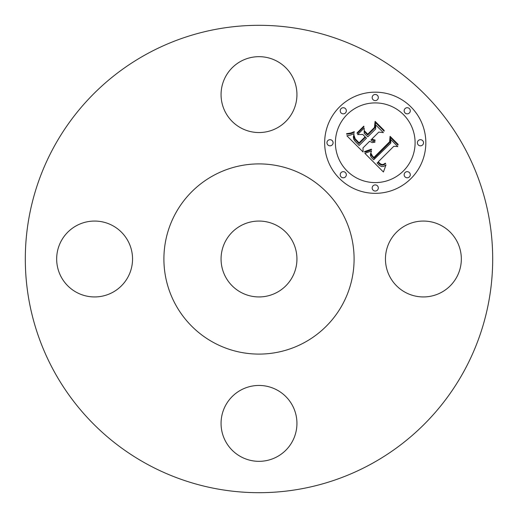 <?xml version="1.0" encoding="UTF-8"?>
<svg xmlns="http://www.w3.org/2000/svg" width="518" height="518" viewBox="0 0 518 518"><rect width="100%" height="100%" fill="white"/><g stroke="black" fill="none" stroke-linecap="round" stroke-linejoin="round"><path stroke-width="0.78" d="M390.099 277.188A37.937 37.937 0 0 0 441.582 292.294A37.937 37.937 0 0 0 456.688 240.812A37.937 37.937 0 0 0 405.205 225.706A37.937 37.937 0 0 0 390.099 277.188M146.963 464.083A233.689 233.689 0 0 1 53.917 146.963A233.689 233.689 0 0 1 371.037 53.917A233.689 233.689 0 0 1 464.083 371.037A233.689 233.689 0 0 1 146.963 464.083M304.59 175.544A95.098 95.098 0 0 1 342.456 304.59A95.098 95.098 0 0 1 213.41 342.456A95.098 95.098 0 0 1 175.544 213.41A95.098 95.098 0 0 1 304.59 175.544M240.812 292.294A37.937 37.937 0 0 1 225.706 240.812A37.937 37.937 0 0 1 277.188 225.706A37.937 37.937 0 0 1 292.294 277.188A37.937 37.937 0 0 1 240.812 292.294M240.812 390.099A37.937 37.937 0 0 0 225.706 441.582A37.937 37.937 0 0 0 277.188 456.688A37.937 37.937 0 0 0 292.294 405.205A37.937 37.937 0 0 0 240.812 390.099M127.901 240.812A37.937 37.937 0 0 0 76.418 225.706A37.937 37.937 0 0 0 61.312 277.188A37.937 37.937 0 0 0 112.794 292.294A37.937 37.937 0 0 0 127.901 240.812M277.188 127.901A37.937 37.937 0 0 0 292.294 76.418A37.937 37.937 0 0 0 240.812 61.312A37.937 37.937 0 0 0 225.706 112.794A37.937 37.937 0 0 0 277.188 127.901M339.478 106.986A50.583 50.583 0 0 1 411.014 106.986A50.583 50.583 0 0 1 411.014 178.522A50.583 50.583 0 0 1 339.478 178.522A50.583 50.583 0 0 1 339.478 106.986M347.066 114.575A39.854 39.854 0 0 1 403.425 114.575A39.854 39.854 0 0 1 403.425 170.934A39.854 39.854 0 0 1 347.066 170.934A39.854 39.854 0 0 1 347.066 114.575M364.873 153.341L371.535 150.978L370.474 153.872L370.402 155.51L371.335 157.433L373.692 159.79L390.825 143.033L390.682 139.484L397.824 146.633L393.81 146.27L378.257 161.823L380.29 163.772L382.006 164.582L383.689 164.271L385.308 163.183L385.716 163.591L383.495 164.964L381.915 165.164L379.985 164.271L378.023 162.399L377.085 162.995L379.299 165.333L381.539 166.589L383.657 166.44L385.994 164.905L383.417 172.015L364.873 153.341M365.041 151.398L371.361 149.178L371.626 149.728L366.297 151.8L364.704 152.085L364.536 151.476L365.041 151.398M371.244 153.606L372.319 155.808L373.886 157.44L389.62 141.738L390.073 136.312L398.064 144.302L397.999 145.085L390.514 137.594L390.216 142.081L373.925 158.372L371.251 155.329L371.244 153.606M346.872 135.781L350.511 135.081L354.124 133.657L353.341 136.894L353.645 139.128L355.309 141.543L359.155 145.474L366.472 138.157L365.52 137.205L359.065 143.661L354.934 139.361L354.111 137.646L354.157 135.561L355.134 138.714L359.091 142.845L365.125 136.817L362.768 134.453L357.627 134.596L364.173 128.043L364.206 133.268L367.786 136.843L375.66 128.969L375.692 124.935L383.365 132.608L378.787 132.096L372.066 138.818L373.42 139.718L375.084 140.022L375.051 140.643L373.245 140.339L371.646 139.238L370.907 139.97L372.293 141.2L375.051 141.802L374.909 142.159L372.215 142.605L369.599 141.284L363.001 147.883L363.092 152.007L346.872 135.781M347.584 133.553L350.958 132.964L354.234 131.669L354.344 132.219L350.893 133.644L346.652 134.188L346.639 133.644L347.584 133.553M363.785 126.152L363.953 126.793L357.2 133.547L357.031 132.906L363.785 126.152M367.754 134.188L374.443 127.499L375.097 121.341L384.149 130.387L384.116 131.203L375.55 122.636L375.019 127.7L367.722 135.004L364.581 131.857L364.549 130.983L367.754 134.188M341.103 172.565A3.063 3.063 0 0 1 345.435 172.565A3.063 3.063 0 0 1 345.435 176.897A3.063 3.063 0 0 1 341.103 176.897A3.063 3.063 0 0 1 341.103 172.565M341.103 108.612A3.063 3.063 0 0 1 345.435 108.612A3.063 3.063 0 0 1 345.435 112.95A3.063 3.063 0 0 1 341.103 112.95A3.063 3.063 0 0 1 341.103 108.612M327.855 140.585A3.063 3.063 0 0 1 332.193 140.585A3.063 3.063 0 0 1 332.193 144.923A3.063 3.063 0 0 1 327.855 144.923A3.063 3.063 0 0 1 327.855 140.585M405.05 108.612A3.063 3.063 0 0 1 409.388 108.612A3.063 3.063 0 0 1 409.388 112.95A3.063 3.063 0 0 1 405.05 112.95A3.063 3.063 0 0 1 405.05 108.612M373.077 95.37A3.063 3.063 0 0 1 377.415 95.37A3.063 3.063 0 0 1 377.415 99.709A3.063 3.063 0 0 1 373.077 99.709A3.063 3.063 0 0 1 373.077 95.37M409.388 176.897A3.063 3.063 0 0 1 405.05 176.897A3.063 3.063 0 0 1 405.05 172.565A3.063 3.063 0 0 1 409.388 172.565A3.063 3.063 0 0 1 409.388 176.897M377.415 190.145A3.063 3.063 0 0 1 373.077 190.145A3.063 3.063 0 0 1 373.077 185.807A3.063 3.063 0 0 1 377.415 185.807A3.063 3.063 0 0 1 377.415 190.145M422.63 144.923A3.063 3.063 0 0 1 418.291 144.923A3.063 3.063 0 0 1 418.291 140.585A3.063 3.063 0 0 1 422.63 140.585A3.063 3.063 0 0 1 422.63 144.923"/></g></svg>
